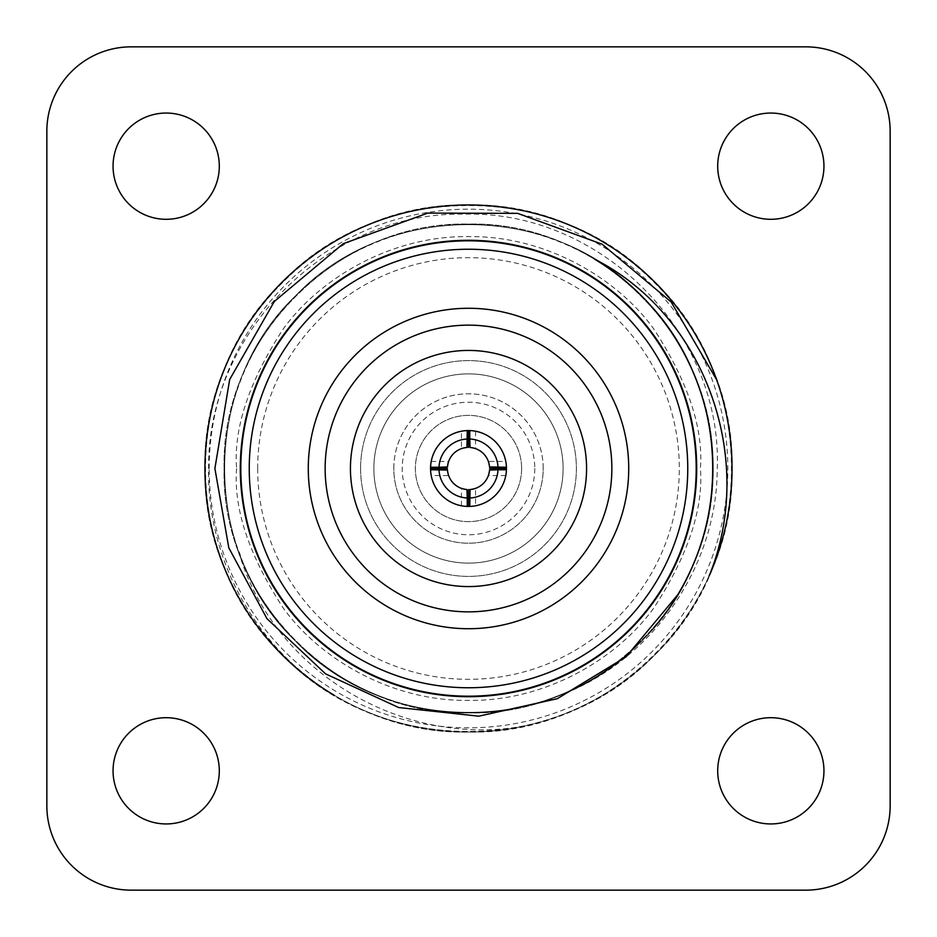 <?xml version="1.0" encoding="UTF-8"?>
<svg xmlns="http://www.w3.org/2000/svg" width="937" height="937" viewBox="0 0 937 937"><rect width="100%" height="100%" fill="white"/><g stroke="black" fill="none" stroke-linecap="round" stroke-linejoin="round"><path stroke-width="0.7" stroke-dasharray="4.68 3.51" d="M360.593 468.5A107.907 107.907 0 0 1 522.448 375.058A107.907 107.907 0 0 1 522.448 561.942A107.907 107.907 0 0 1 360.593 468.5A107.907 107.907 0 0 1 522.448 375.058A107.907 107.907 0 0 1 522.448 561.942A107.907 107.907 0 0 1 360.593 468.5M373.875 468.5A94.625 94.625 0 0 1 515.807 386.559A94.625 94.625 0 0 1 515.807 550.441A94.625 94.625 0 0 1 373.875 468.5A94.625 94.625 0 0 1 515.807 386.559A94.625 94.625 0 0 1 515.807 550.441A94.625 94.625 0 0 1 373.875 468.5M527.871 725.261C645.886 700.044 733.484 587.675 732.031 468.5C735.721 327.763 609.237 201.279 468.5 204.969C327.763 201.279 201.279 327.763 204.969 468.5C206.128 540.79 231.849 602.913 282.154 654.846C379.063 756.967 557.937 756.967 654.846 654.846C705.151 602.913 730.872 540.79 732.031 468.5C730.872 396.21 705.151 334.087 654.846 282.154C557.937 180.033 379.063 180.033 282.154 282.154C231.849 334.087 206.128 396.21 204.969 468.5C201.279 609.237 327.763 735.721 468.5 732.031C609.237 735.721 735.721 609.237 732.031 468.5C735.721 327.763 609.237 201.279 468.5 204.969C396.21 206.128 334.087 231.849 282.154 282.154C180.033 379.063 180.033 557.937 282.154 654.846C379.063 756.967 557.937 756.967 654.846 654.846C725.742 585.25 751.65 472.951 716.676 379.848A263.531 263.531 0 0 1 333.97 695.113C255.871 648.006 206.878 559.752 208.623 468.5C207.182 332.237 328.219 211.504 464.155 214.175C599.774 210.181 722.532 331.839 717.238 468.5C717.098 570.129 648.099 666.043 552.28 698.1A244.405 244.405 0 0 1 238.9 552.28C273.44 672.977 405.815 749.881 527.871 725.261A263.531 263.531 0 0 1 333.97 695.113C434.909 757.283 572.975 738.59 654.846 654.846C756.967 557.937 756.967 379.063 654.846 282.154C602.913 231.849 540.79 206.128 468.5 204.969C327.763 201.279 201.279 327.763 204.969 468.5C206.128 540.79 231.849 602.913 282.154 654.846C379.063 756.967 557.937 756.967 654.846 654.846C756.967 557.937 756.967 379.063 654.846 282.154C602.913 231.849 540.79 206.128 468.5 204.969C327.763 201.279 201.279 327.763 204.969 468.5C201.279 609.237 327.763 735.721 468.5 732.031C540.79 730.872 602.913 705.151 654.846 654.846C756.967 557.937 756.967 379.063 654.846 282.154C602.913 231.849 540.79 206.128 468.5 204.969C327.763 201.279 201.279 327.763 204.969 468.5C201.279 609.237 327.763 735.721 468.5 732.031C569.907 732.957 669.135 669.498 709.11 575.986M732.031 468.5A263.531 263.531 0 0 0 468.5 204.969A263.531 263.531 0 0 0 204.969 468.5A263.531 263.531 0 0 0 468.5 732.031A263.531 263.531 0 0 0 732.031 468.5M209.185 468.5A259.315 259.315 0 0 1 598.157 243.925A259.315 259.315 0 0 1 598.157 693.075A259.315 259.315 0 0 1 209.185 468.5M240.809 468.5A227.691 227.691 0 0 0 468.5 696.191A227.691 227.691 0 0 0 696.191 468.5A227.691 227.691 0 0 0 468.5 240.809A227.691 227.691 0 0 0 240.809 468.5M696.191 468.5A227.691 227.691 0 0 1 354.654 665.692A227.691 227.691 0 0 1 354.654 271.308A227.691 227.691 0 0 1 696.191 468.5A227.691 227.691 0 0 1 354.654 665.692A227.691 227.691 0 0 1 354.654 271.308A227.691 227.691 0 0 1 696.191 468.5M696.695 468.5A228.195 228.195 0 0 0 468.5 240.305A228.195 228.195 0 0 0 240.305 468.5A228.195 228.195 0 0 0 468.5 696.695A228.195 228.195 0 0 0 696.695 468.5M594.702 259.198C666.394 300.789 713.83 385.037 712.905 468.5C711.827 535.542 687.969 593.156 641.318 641.318C551.448 736.025 385.552 736.025 295.682 641.318C200.975 551.448 200.975 385.552 295.682 295.682C385.552 200.975 551.448 200.975 641.318 295.682C736.025 385.552 736.025 551.448 641.318 641.318C551.448 736.025 385.552 736.025 295.682 641.318C200.975 551.448 200.975 385.552 295.682 295.682C343.844 249.031 401.458 225.173 468.5 224.095C599.012 220.675 716.325 337.988 712.905 468.5C716.325 599.012 599.012 716.325 468.5 712.905C337.988 716.325 220.675 599.012 224.095 468.5C220.675 337.988 337.988 220.675 468.5 224.095C535.542 225.173 593.156 249.031 641.318 295.682C736.025 385.552 736.025 551.448 641.318 641.318C551.448 736.025 385.552 736.025 295.682 641.318C200.975 551.448 200.975 385.552 295.682 295.682C385.552 200.975 551.448 200.975 641.318 295.682C687.969 343.844 711.827 401.458 712.905 468.5C713.83 568.548 647.549 665.036 552.28 698.1M238.9 552.28C271.964 647.549 368.452 713.83 468.5 712.905C535.542 711.827 593.156 687.969 641.318 641.318C736.025 551.448 736.025 385.552 641.318 295.682C551.448 200.975 385.552 200.975 295.682 295.682C200.975 385.552 200.975 551.448 295.682 641.318C385.552 736.025 551.448 736.025 641.318 641.318C736.025 551.448 736.025 385.552 641.318 295.682C551.448 200.975 385.552 200.975 295.682 295.682C249.031 343.844 225.173 401.458 224.095 468.5C220.675 599.012 337.988 716.325 468.5 712.905C599.012 716.325 716.325 599.012 712.905 468.5C716.325 337.988 599.012 220.675 468.5 224.095C337.988 220.675 220.675 337.988 224.095 468.5C225.173 535.542 249.031 593.156 295.682 641.318C385.552 736.025 551.448 736.025 641.318 641.318C736.025 551.448 736.025 385.552 641.318 295.682C551.448 200.975 385.552 200.975 295.682 295.682C200.975 385.552 200.975 551.448 295.682 641.318C343.844 687.969 401.458 711.827 468.5 712.905C551.963 713.83 636.211 666.394 677.802 594.702M611.861 468.5A143.361 143.361 0 0 0 396.82 344.347A143.361 143.361 0 0 0 396.82 592.652A143.361 143.361 0 0 0 611.861 468.5M350.438 468.5A118.062 118.062 0 0 0 527.531 570.75A118.062 118.062 0 0 0 527.531 366.25A118.062 118.062 0 0 0 350.438 468.5M430.575 467.235A37.948 37.948 0 0 1 467.235 430.575L461.461 431.207L468.5 430.551L475.539 431.207L469.765 430.575A37.948 37.948 0 0 1 506.425 467.235L505.793 461.461L506.448 468.5L505.793 475.539L506.425 469.765A37.948 37.948 0 0 1 469.765 506.425L475.539 505.793L468.5 506.448L461.461 505.793L467.235 506.425A37.948 37.948 0 0 1 430.575 469.765L431.207 475.539L430.551 468.5L431.207 461.461L430.575 467.235M505.793 475.539L488.376 475.539L489.582 468.5L488.376 461.461L505.793 461.461M489.524 466.966L488.376 461.461M475.539 431.207L475.539 448.624L470.034 447.476M475.539 448.624L468.5 447.417L461.461 448.624L461.461 431.207M466.966 447.476L461.461 448.624M431.207 461.461L448.624 461.461L447.476 466.966M448.624 461.461L447.417 468.5A21.082 21.082 0 0 0 479.041 486.76A21.082 21.082 0 0 0 479.041 450.24A21.082 21.082 0 0 0 447.417 468.5L448.624 475.539L431.207 475.539M447.476 470.034L448.624 475.539M461.461 505.793L461.461 488.376L466.966 489.524M461.461 488.376L468.5 489.582L475.539 488.376L475.539 505.793M470.034 489.524L475.539 488.376M488.376 475.539L489.524 470.034M890.15 805.82L890.15 131.18A84.33 84.33 0 0 0 805.82 46.85L131.18 46.85A84.33 84.33 0 0 0 46.85 131.18L46.85 805.82A84.33 84.33 0 0 0 131.18 890.15L805.82 890.15A84.33 84.33 0 0 0 890.15 805.82M113.049 770.823A53.128 53.128 0 0 1 166.177 717.695A53.128 53.128 0 0 1 219.305 770.823A53.128 53.128 0 0 1 166.177 823.951A53.128 53.128 0 0 1 113.049 770.823M717.695 770.823A53.128 53.128 0 0 1 770.823 717.695A53.128 53.128 0 0 1 823.951 770.823A53.128 53.128 0 0 1 770.823 823.951A53.128 53.128 0 0 1 717.695 770.823M717.695 166.177A53.128 53.128 0 0 1 770.823 113.049A53.128 53.128 0 0 1 823.951 166.177A53.128 53.128 0 0 1 770.823 219.305A53.128 53.128 0 0 1 717.695 166.177M113.049 166.177A53.128 53.128 0 0 1 166.177 113.049A53.128 53.128 0 0 1 219.305 166.177A53.128 53.128 0 0 1 166.177 219.305A53.128 53.128 0 0 1 113.049 166.177M249.242 468.5A219.258 219.258 0 0 1 578.129 278.617A219.258 219.258 0 0 1 578.129 658.383A219.258 219.258 0 0 1 249.242 468.5A219.258 219.258 0 0 0 578.129 658.383A219.258 219.258 0 0 0 578.129 278.617A219.258 219.258 0 0 0 249.242 468.5M393.798 468.5A74.702 74.702 0 0 1 468.5 393.798A74.702 74.702 0 0 1 543.202 468.5A74.702 74.702 0 0 1 468.5 543.202A74.702 74.702 0 0 1 393.798 468.5M257.675 468.5A210.825 210.825 0 0 1 573.912 285.926A210.825 210.825 0 0 1 573.912 651.074A210.825 210.825 0 0 1 257.675 468.5M543.202 468.5A74.702 74.702 0 0 0 431.149 403.812A74.702 74.702 0 0 0 431.149 533.188A74.702 74.702 0 0 0 543.202 468.5M521.616 468.5A53.116 53.116 0 0 0 441.936 422.493A53.116 53.116 0 0 0 441.936 514.507A53.116 53.116 0 0 0 521.616 468.5A53.116 53.116 0 0 0 468.5 415.384A53.116 53.116 0 0 0 415.384 468.5A53.116 53.116 0 0 0 468.5 521.616A53.116 53.116 0 0 0 521.616 468.5M534.769 468.5A66.269 66.269 0 0 1 435.365 525.891A66.269 66.269 0 0 1 435.365 411.109A66.269 66.269 0 0 1 534.769 468.5M236.592 468.5C233.5 508.814 248.961 555.196 282.974 607.644C318.557 657.446 389.78 701.333 468.5 700.407C547.22 701.333 618.443 657.446 654.026 607.644C688.039 555.196 703.5 508.814 700.407 468.5C703.5 428.186 688.039 381.804 654.026 329.355C618.443 279.554 547.22 235.667 468.5 236.592C389.78 235.667 318.557 279.554 282.974 329.355C248.961 381.804 233.5 428.186 236.592 468.5"/><path stroke-width="1.41" d="M333.97 695.113A263.531 263.531 0 0 1 423.512 208.834A263.531 263.531 0 0 1 709.11 575.986C756.581 460.407 706.229 316.085 594.702 259.198A244.405 244.405 0 0 1 677.802 594.702L626.092 656.814L557.328 698.686L478.748 716.184L398.705 707.552L325.584 673.879L266.986 618.689L228.804 547.817L214.889 468.5L229.682 379.485L274.33 301.456L343.223 243.69L427.764 213.097L517.692 213.367L602.151 244.217L671.115 301.925L716.676 379.848M238.9 552.28L240.013 555.243M240.305 468.5A228.195 228.195 0 0 1 582.603 270.875A228.195 228.195 0 0 1 582.603 666.125A228.195 228.195 0 0 1 240.305 468.5M696.191 468.5A227.691 227.691 0 0 1 468.5 696.191A227.691 227.691 0 0 1 240.809 468.5A227.691 227.691 0 0 1 468.5 240.809A227.691 227.691 0 0 1 696.191 468.5M249.242 468.5A219.258 219.258 0 0 1 578.129 278.617A219.258 219.258 0 0 1 578.129 658.383A219.258 219.258 0 0 1 249.242 468.5M628.727 468.5A160.227 160.227 0 0 1 388.387 607.258A160.227 160.227 0 0 1 388.387 329.742A160.227 160.227 0 0 1 628.727 468.5M611.861 468.5A143.361 143.361 0 0 0 396.82 344.347A143.361 143.361 0 0 0 396.82 592.652A143.361 143.361 0 0 0 611.861 468.5M350.438 468.5A118.062 118.062 0 0 1 527.531 366.25A118.062 118.062 0 0 1 527.531 570.75A118.062 118.062 0 0 1 350.438 468.5M430.551 468.5A37.948 37.948 0 0 1 469.765 430.575A37.948 37.948 0 0 1 506.425 469.765A37.948 37.948 0 0 1 467.235 506.425A37.948 37.948 0 0 1 430.551 468.5L447.417 468.5M506.448 468.5L489.582 468.5M506.425 467.235L489.524 466.966A21.082 21.082 0 0 0 470.034 447.476L469.765 439.008A29.515 29.515 0 0 1 497.992 467.235M469.765 430.575L469.765 439.008M468.5 447.417L468.5 430.551M467.235 430.575L466.966 447.476A21.082 21.082 0 0 0 447.476 466.966L439.008 467.235A29.515 29.515 0 0 1 467.235 439.008M430.575 467.235L439.008 467.235M430.575 469.765L447.476 470.034A21.082 21.082 0 0 0 466.966 489.524L467.235 497.992A29.515 29.515 0 0 1 439.008 469.765M467.235 506.425L467.235 497.992M468.5 489.582L468.5 506.448M469.765 506.425L470.034 489.524A21.082 21.082 0 0 0 489.524 470.034L497.992 469.765A29.515 29.515 0 0 1 469.765 497.992M506.425 469.765L497.992 469.765M890.15 805.82L890.15 131.18A84.33 84.33 0 0 0 805.82 46.85L131.18 46.85A84.33 84.33 0 0 0 46.85 131.18L46.85 805.82A84.33 84.33 0 0 0 131.18 890.15L805.82 890.15A84.33 84.33 0 0 0 890.15 805.82M219.305 770.823A53.128 53.128 0 0 0 139.613 724.816A53.128 53.128 0 0 0 139.613 816.83A53.128 53.128 0 0 0 219.305 770.823M823.951 770.823A53.128 53.128 0 0 0 744.259 724.816A53.128 53.128 0 0 0 744.259 816.83A53.128 53.128 0 0 0 823.951 770.823M823.951 166.177A53.128 53.128 0 0 0 744.259 120.17A53.128 53.128 0 0 0 744.259 212.184A53.128 53.128 0 0 0 823.951 166.177M219.305 166.177A53.128 53.128 0 0 0 139.613 120.17A53.128 53.128 0 0 0 139.613 212.184A53.128 53.128 0 0 0 219.305 166.177"/></g></svg>
